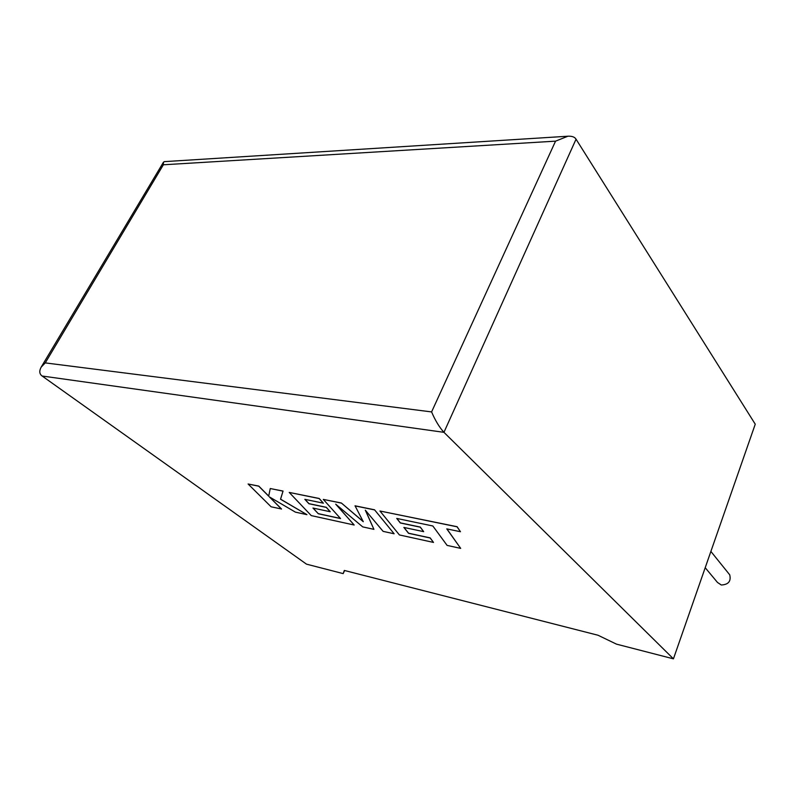 <?xml version="1.0" encoding="UTF-8"?>
<svg xmlns="http://www.w3.org/2000/svg" width="795" height="795" viewBox="0 0 795 795"><rect width="100%" height="100%" fill="white"/><g stroke="black" fill="none" stroke-linecap="round" stroke-linejoin="round"><path stroke-width="1.19" d="M705.205 567.709L717.488 582.457L721.313 585.001C728.478 584.603 731.271 581.205 729.711 574.805L728.747 573.612M673.435 658.836L443.948 432.331L42.135 376.015L306.492 564.152L343.172 573.612L344.324 570.442L598.029 635.245L616.473 644.139L673.435 658.836L755.25 424.182L576.047 139.195L443.948 432.331C439.337 427.233 435.213 420.426 431.596 411.919L555.556 141.152L567.898 136.223C572.032 136.015 574.745 137.008 576.047 139.195M344.603 570.522L343.172 573.612M42.135 376.015C39.392 374.008 39.064 371.056 41.161 367.151L45.255 362.898L431.596 411.919M555.556 141.152L163.363 164.784L163.432 162.23L164.436 161.633M281.49 509.078L269.356 496.875L295.392 512.129L306.95 514.663L280.526 499.24L283.02 491.151L270.25 488.537L268.69 496.179L258.743 486.182L248.1 483.996L271.115 506.803L281.529 508.999L269.654 497.054M248.1 483.996L258.782 486.093L268.71 496.08M306.95 514.663L280.575 499.161L283.06 491.072L270.25 488.537M318.318 513.749L312.972 508.055L330.233 511.732L326.278 507.389L308.927 503.742L304.843 499.33L323.366 503.185L319.153 498.554L289.221 492.423L311.243 515.597L354.182 525.018L335.699 504.149L362.709 526.886L373.918 529.351L365.312 510.171L383.12 531.368L394.141 533.783L374.544 509.794L355.047 505.809L363.285 521.709L341.363 503.006L323.297 499.399L340.548 518.569L318.318 513.749L313.131 508.084M374.495 509.893L355.007 505.898M363.166 521.48L341.363 503.006M341.313 503.096L323.297 499.399M340.439 518.449L318.358 513.669M330.233 511.732L326.318 507.299L308.977 503.652L304.992 499.369M323.366 503.185L319.192 498.465L289.221 492.423M354.182 525.018L336.176 504.547M373.918 529.351L365.501 510.39M394.141 533.783L374.544 509.794M460.683 548.381L446.79 528.884L460.464 531.726L457.065 526.807L379.95 511.006L399.418 534.946L433.514 542.419L430.125 537.986L408.55 533.306L403.87 527.433L423.675 531.656L420.247 527.174L400.322 522.981L396.735 518.429L432.838 525.982L447.118 545.41L460.683 548.381L446.919 528.904M460.464 531.726L457.115 526.707L379.95 511.006M433.514 542.419L430.165 537.887L408.59 533.216L404.009 527.463M423.675 531.656L420.287 527.075L400.362 522.881L396.874 518.449M163.363 164.784L45.255 362.898M729.711 574.805L710.879 551.432M164.227 161.643L567.898 136.223M41.161 367.151L163.432 162.23"/></g></svg>
